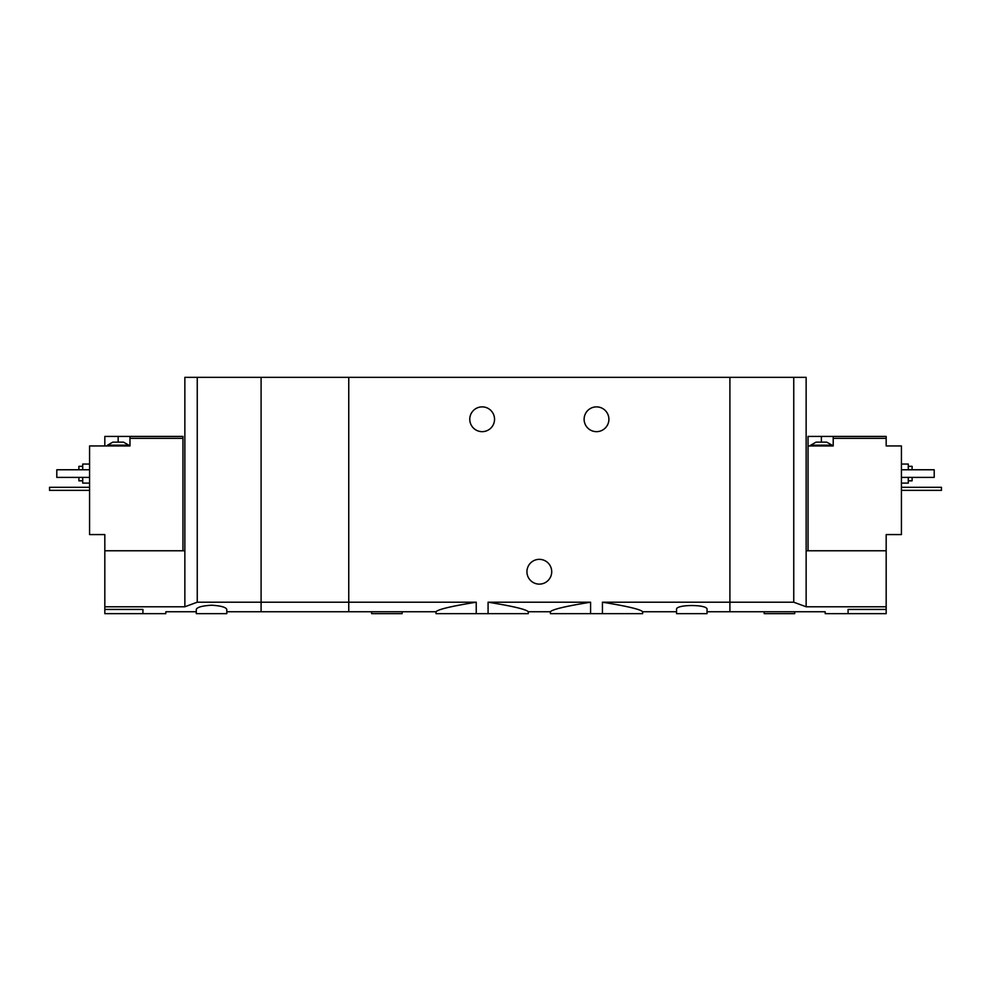 <?xml version="1.0" encoding="UTF-8"?>
<svg xmlns="http://www.w3.org/2000/svg" width="991" height="991" viewBox="0 0 991 991"><rect width="100%" height="100%" fill="white"/><g stroke="black" fill="none" stroke-linecap="round" stroke-linejoin="round"><path stroke-width="1.49" d="M226.79 611.757L348.758 611.757L348.758 602.206L348.758 611.757L436.04 611.757L436.04 613.652L488.08 613.652L488.08 602.206C512.867 606.195 526.258 609.378 528.277 611.757C526.271 609.378 512.867 606.195 488.08 602.206L590.586 602.206C565.787 606.195 552.396 609.378 550.389 611.757C552.346 609.391 565.75 606.207 590.586 602.206L590.586 613.652L602.429 613.652L602.429 602.206C627.216 606.195 640.62 609.378 642.626 611.757C640.669 609.391 627.266 606.207 602.429 602.206L729.909 602.206L729.909 377.348L261.091 377.348L261.091 611.757L261.091 602.206L197.246 602.206L184.859 606.777L104.823 606.777L104.823 613.652L165.807 613.652L165.807 611.757L196.292 611.757M488.08 613.652L528.277 613.652L528.277 611.757L550.389 611.757L550.389 613.652L590.586 613.652M476.237 613.652L476.237 602.206C451.413 606.207 438.01 609.391 436.04 611.757C438.072 609.366 451.462 606.195 476.237 602.206L348.758 602.206L348.758 377.348L348.758 602.206L261.091 602.206L261.091 377.348L184.859 377.348L184.859 606.777M602.429 613.652L642.626 613.652L642.626 611.757L676.543 611.757M608.895 419.267A12.387 12.387 0 0 1 590.314 429.995A12.387 12.387 0 0 1 590.314 408.54A12.387 12.387 0 0 1 608.895 419.267M494.546 419.267A12.387 12.387 0 0 1 475.965 429.995A12.387 12.387 0 0 1 475.965 408.54A12.387 12.387 0 0 1 494.546 419.267M707.041 611.757L729.909 611.757L729.909 602.206L793.754 602.206L793.754 377.348L729.909 377.348L729.909 611.757L825.193 611.757L825.193 613.652L886.177 613.652L886.177 606.777L806.141 606.777L793.754 602.206M707.041 609.44C708.193 604.237 675.404 604.237 676.543 609.44L676.543 613.652L707.041 613.652L707.041 609.44M510.65 602.206L568.016 602.206M551.714 571.733A12.387 12.387 0 0 1 533.133 582.46A12.387 12.387 0 0 1 533.133 561.005A12.387 12.387 0 0 1 551.714 571.733M371.625 611.757L371.625 613.652L402.123 613.652L402.123 611.757M816.051 442.135L826.717 442.135L832.056 445.182L810.712 445.182L816.051 442.135M833.208 436.424L808.049 436.424L808.049 445.95L833.208 445.95L833.208 438.332L886.177 438.332L886.177 436.424L833.208 436.424L833.208 438.332M808.049 550.773L808.049 445.95M806.141 606.777L806.141 550.773L886.177 550.773L886.177 534.57L901.426 534.57L901.426 445.95L886.177 445.95L886.177 438.332M848.073 613.652L848.073 609.44C818.554 611.955 818.554 611.955 848.073 609.44L886.177 609.44M886.177 550.773L886.177 606.777M806.141 550.773L806.141 377.348L793.754 377.348M908.289 480.821L912.104 480.821L912.104 477.389M912.104 469.771L912.104 466.34L908.289 466.34M901.426 483.113L908.289 483.113L908.289 477.389M908.289 469.771L908.289 464.061L901.426 464.061M901.426 469.771L934.203 469.771L934.203 477.389L901.426 477.389M764.21 611.757L764.21 613.652L794.708 613.652L794.708 611.757M901.426 487.299L941.45 487.299L941.45 490.359L901.426 490.359M115.489 442.135L123.491 442.135L128.83 445.182L107.486 445.182L112.825 442.135L115.489 442.135M182.951 550.773L182.951 436.424L129.97 436.424L129.97 445.95L89.574 445.95L89.574 534.57L104.823 534.57L104.823 606.777M182.951 438.332L129.97 438.332M129.97 436.424L104.823 436.424L104.823 445.95M211.541 605.216C202.189 605.798 197.11 607.21 196.292 609.44L196.292 613.652L226.79 613.652L226.79 609.44C225.973 607.21 220.894 605.798 211.541 605.216M142.927 613.652L142.927 609.44C172.446 611.955 172.446 611.955 142.927 609.44L104.823 609.44M104.823 550.773L184.859 550.773M197.246 602.206L197.246 377.348M78.896 477.389L78.896 480.821L82.711 480.821M82.711 466.34L78.896 466.34L78.896 469.771M82.711 477.389L82.711 483.113L89.574 483.113M89.574 464.061L82.711 464.061L82.711 469.771M89.574 469.771L56.797 469.771L56.797 477.389L89.574 477.389M89.574 487.299L49.55 487.299L49.55 490.359L89.574 490.359M821.39 436.424L821.39 442.135M118.152 436.424L118.152 442.135M832.056 445.95L832.056 445.182M810.712 445.95L810.712 445.182M128.83 445.95L128.83 445.182M107.486 445.95L107.486 445.182"/></g></svg>
